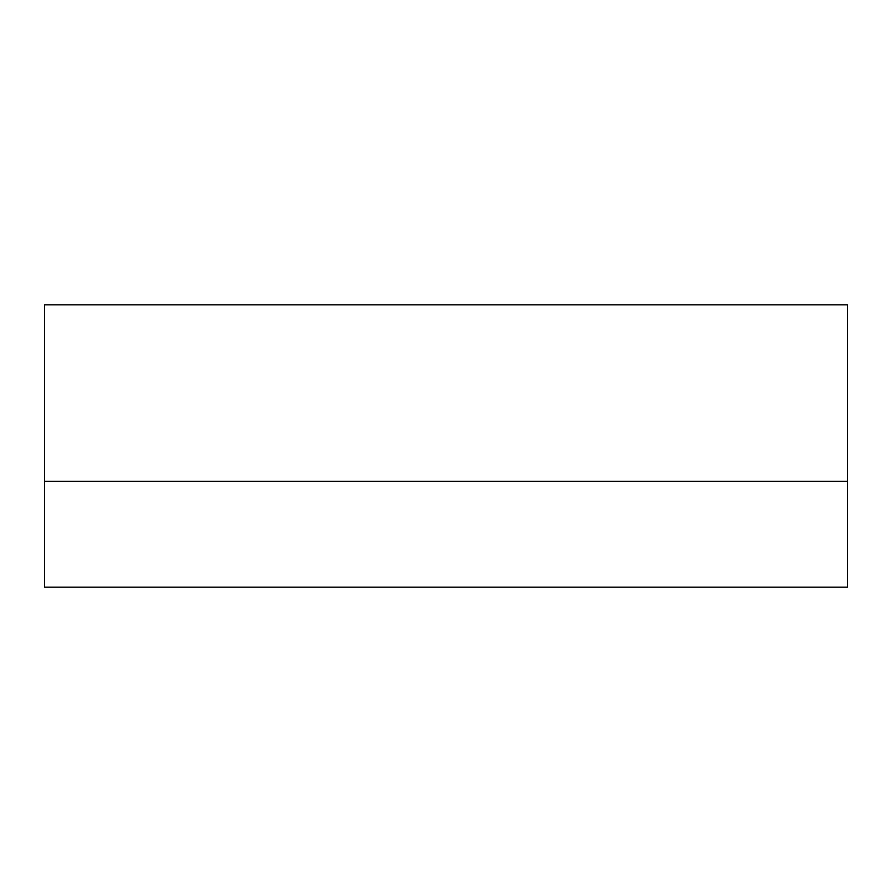 <?xml version="1.0" encoding="UTF-8"?>
<svg xmlns="http://www.w3.org/2000/svg" width="892" height="892" viewBox="0 0 892 892"><rect width="100%" height="100%" fill="white"/><g stroke="black" fill="none" stroke-linecap="round" stroke-linejoin="round"><path stroke-width="1.34" d="M847.4 481.29L847.4 587.148L44.6 587.148L44.6 304.852L847.4 304.852L847.4 481.29L44.6 481.29"/></g></svg>
